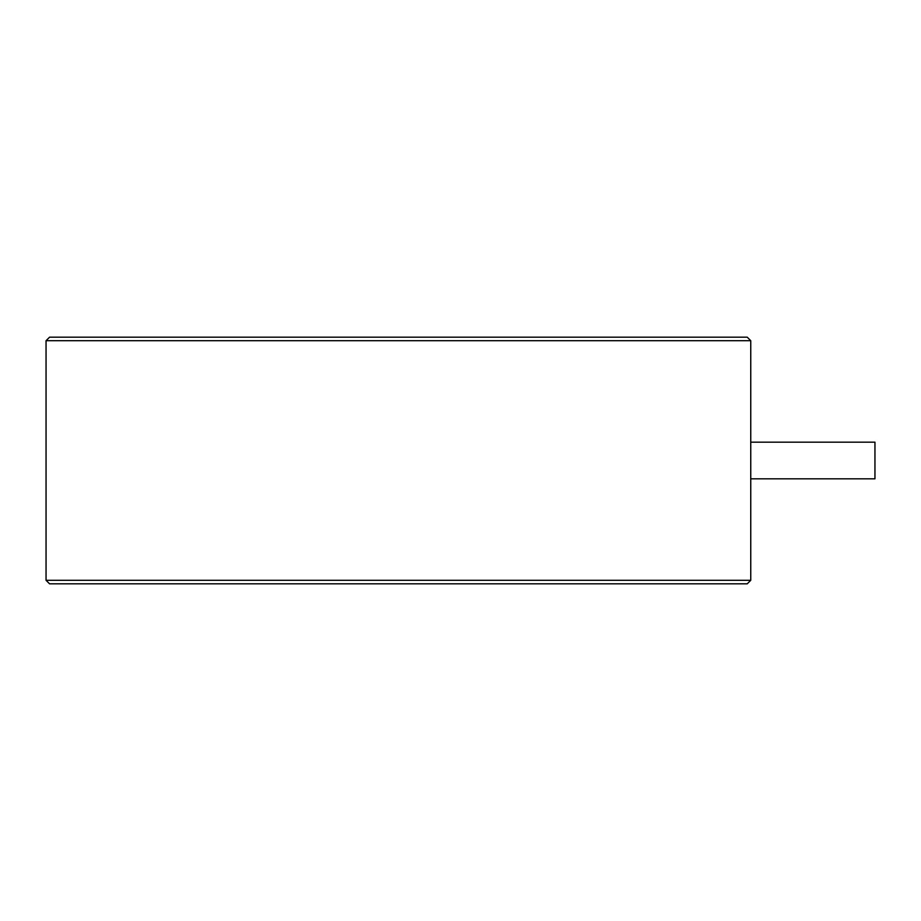 <?xml version="1.0" encoding="UTF-8"?>
<svg xmlns="http://www.w3.org/2000/svg" width="921" height="921" viewBox="0 0 921 921"><rect width="100%" height="100%" fill="white"/><g stroke="black" fill="none" stroke-linecap="round" stroke-linejoin="round"><path stroke-width="1.38" d="M46.05 580.299L750.753 580.299L747.23 583.822L49.573 583.822L46.05 580.299L46.05 340.701L750.753 340.701L750.753 580.299M46.05 340.701L49.573 337.178L747.23 337.178L750.753 340.701M750.753 442.172L874.95 442.172L874.95 478.828L750.753 478.828"/></g></svg>
